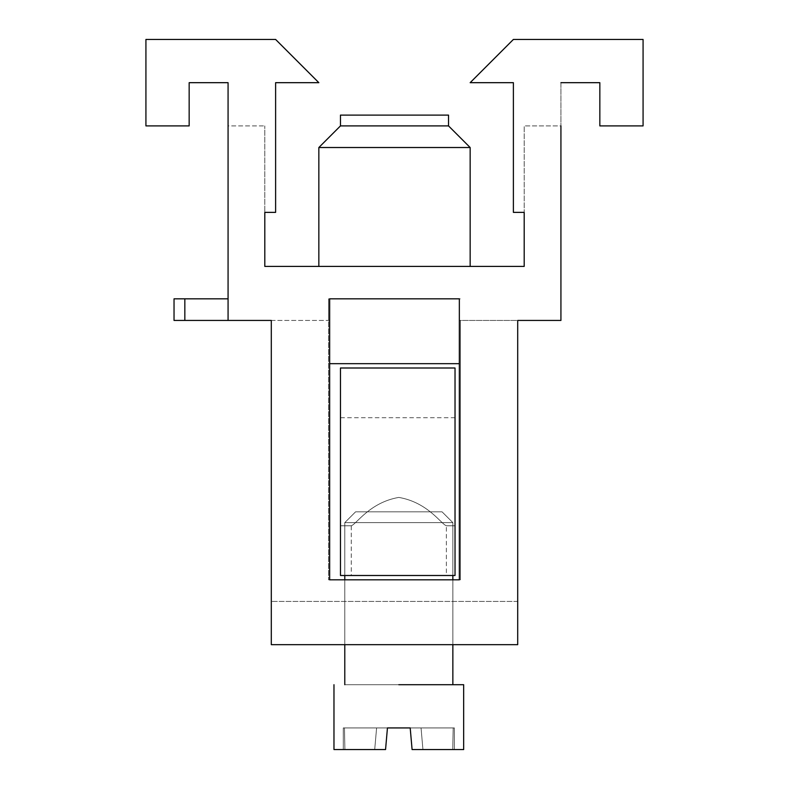 <?xml version="1.0" encoding="UTF-8"?>
<svg xmlns="http://www.w3.org/2000/svg" width="789" height="789" viewBox="0 0 789 789"><rect width="100%" height="100%" fill="white"/><g stroke="black" fill="none" stroke-linecap="round" stroke-linejoin="round"><path stroke-width="0.59" stroke-dasharray="3.94 2.96" d="M374.706 749.55L344.892 749.55L374.706 749.55L376.6 727.931L387.448 727.931L385.555 749.55L333.974 749.55L385.555 749.55L387.448 727.931L343.284 727.931L376.6 727.931L374.706 749.55L385.555 749.55L387.448 727.931L385.555 749.55L343.284 749.55L344.892 749.55L344.458 727.931L344.892 749.55L374.706 749.55L376.6 727.931L387.448 727.931L385.555 749.55L333.974 749.55L385.555 749.55L333.974 749.55L385.555 749.55L387.448 727.931L343.284 727.931L343.284 749.55L344.892 749.55L343.284 749.55L344.892 749.55L344.458 727.931L376.6 727.931L374.706 749.55L385.555 749.55L387.448 727.931L385.555 749.55L344.892 749.55L374.706 749.55L376.6 727.931L387.448 727.931L385.555 749.55L333.974 749.55L385.555 749.55L333.974 749.55L385.555 749.55L387.448 727.931L344.458 727.931L344.892 749.55L343.284 749.55L344.892 749.55L344.458 727.931L343.284 727.931L376.6 727.931L374.706 749.55L385.555 749.55L387.448 727.931L385.555 749.55L344.892 749.55L374.706 749.55L376.6 727.931L387.448 727.931L385.555 749.55L333.974 749.55L385.555 749.55L333.974 749.55L385.555 749.55L387.448 727.931L344.458 727.931L344.892 749.55L343.284 749.55L344.892 749.55L344.458 727.931L343.284 727.931L343.284 749.55L385.555 749.55L387.448 727.931L385.555 749.55L343.284 749.55L344.892 749.55L344.458 727.931L376.6 727.931L374.706 749.55L376.6 727.931L387.448 727.931L385.555 749.55L333.974 749.55L385.555 749.55L333.974 749.55L385.555 749.55L387.448 727.931L344.458 727.931L344.892 749.55L385.555 749.55L387.448 727.931L385.555 749.55L343.284 749.55L343.284 727.931L376.6 727.931L374.706 749.55L376.6 727.931L387.448 727.931L385.555 749.55L333.974 749.55L385.555 749.55L333.974 749.55L385.555 749.55L387.448 727.931L344.458 727.931L344.892 749.55L344.458 727.931L343.284 727.931L343.284 749.55L343.284 727.931L376.6 727.931L374.706 749.55L385.555 749.55L387.448 727.931L385.555 749.55L344.892 749.55L374.706 749.55L376.6 727.931L387.448 727.931L385.555 749.55L333.974 749.55L385.555 749.55L333.974 749.55L385.555 749.55L387.448 727.931L344.458 727.931L344.892 749.55L343.284 749.55L343.284 727.931L376.6 727.931L374.706 749.55M412.085 749.55L410.201 727.931L412.085 749.55L410.201 727.931L412.085 749.55L463.666 749.55L412.085 749.55L463.666 749.55L412.085 749.55L452.758 749.55L453.182 727.931L452.758 749.55L422.934 749.55L421.05 727.931L410.201 727.931L421.05 727.931L422.934 749.55L412.085 749.55L410.201 727.931L412.085 749.55L410.201 727.931L412.085 749.55L463.666 749.55L412.085 749.55L463.666 749.55L412.085 749.55L454.365 749.55L454.365 727.931L421.05 727.931L454.365 727.931L454.365 749.55L452.758 749.55L453.182 727.931L452.758 749.55L422.934 749.55L421.05 727.931L410.201 727.931L454.365 727.931L421.05 727.931L422.934 749.55L412.085 749.55L410.201 727.931L412.085 749.55L410.201 727.931L412.085 749.55L463.666 749.55L412.085 749.55L463.666 749.55L412.085 749.55L452.758 749.55L422.934 749.55L421.05 727.931L453.182 727.931L452.758 749.55L454.365 749.55L454.365 727.931L453.182 727.931L452.758 749.55L454.365 749.55L454.365 727.931L421.05 727.931L422.934 749.55L412.085 749.55L410.201 727.931L412.085 749.55L410.201 727.931L412.085 749.55L463.666 749.55L412.085 749.55L463.666 749.55L412.085 749.55L454.365 749.55L452.758 749.55L453.182 727.931L452.758 749.55L422.934 749.55L421.05 727.931L410.201 727.931L454.365 727.931L421.05 727.931L422.934 749.55L412.085 749.55L410.201 727.931L412.085 749.55L410.201 727.931L412.085 749.55L463.666 749.55L412.085 749.55L463.666 749.55L412.085 749.55L454.365 749.55L422.934 749.55L421.05 727.931L453.182 727.931L452.758 749.55L454.365 749.55L454.365 727.931L453.182 727.931L452.758 749.55L454.365 749.55L454.365 727.931L421.05 727.931L422.934 749.55L412.085 749.55L410.201 727.931L412.085 749.55L410.201 727.931L412.085 749.55L463.666 749.55L412.085 749.55L463.666 749.55L412.085 749.55L454.365 749.55L452.758 749.55L453.182 727.931L452.758 749.55L454.365 749.55L412.085 749.55L410.201 727.931L454.365 727.931L421.05 727.931L422.934 749.55L412.085 749.55L452.758 749.55L422.934 749.55L421.05 727.931L410.201 727.931L412.085 749.55L463.666 749.55L412.085 749.55L410.201 727.931L387.448 727.931L398.82 727.931L387.448 727.931L398.82 727.931L387.448 727.931L398.82 727.931L387.448 727.931L398.82 727.931L387.448 727.931L398.82 727.931L387.448 727.931L385.555 749.55M398.82 684.704L463.666 684.704L398.82 684.704M452.856 575.497L452.856 522.634L442.057 511.824L452.856 522.634L442.057 511.824L452.856 522.634L442.057 511.824L452.856 522.634L442.057 511.824L452.856 522.634L442.057 511.824L452.856 522.634L442.057 511.824L452.856 522.634L452.856 684.704L344.783 684.704L344.783 522.634L344.783 684.704L452.856 684.704L344.783 684.704L344.783 522.634L452.856 522.634L452.856 684.704L344.783 684.704L452.856 684.704L344.783 684.704L344.783 522.634L355.592 511.824L344.783 522.634L355.592 511.824L344.783 522.634L355.592 511.824L344.783 522.634L452.856 522.634L344.783 522.634L452.856 522.634L344.783 522.634L452.856 522.634L344.783 522.634L452.856 522.634L344.783 522.634L452.856 522.634L344.783 522.634L452.856 522.634L344.783 522.634L355.592 511.824L442.057 511.824L355.592 511.824L442.057 511.824L355.592 511.824L442.057 511.824L355.592 511.824L442.057 511.824L355.592 511.824L442.057 511.824L355.592 511.824L442.057 511.824L355.592 511.824L442.057 511.824L355.592 511.824L442.057 511.824L355.592 511.824L442.057 511.824L355.592 511.824L442.057 511.824L355.592 511.824L442.057 511.824L452.856 522.634L344.783 522.634L344.783 575.497M452.856 644.662L452.856 579.816L344.783 579.816L344.783 644.662M410.201 727.931L387.448 727.931L410.201 727.931M344.783 684.704L452.856 684.704L344.783 684.704L452.856 684.704L344.783 684.704L452.856 684.704L344.783 684.704L452.856 684.704L452.856 522.634L452.856 684.704L452.856 522.634L452.856 684.704L344.783 684.704L344.783 522.634L344.783 684.704M453.182 727.931L421.05 727.931L422.934 749.55L421.05 727.931L454.365 727.931L453.182 727.931L452.758 749.55L453.182 727.931M344.892 749.55L344.458 727.931L344.892 749.55M343.284 727.931L343.284 749.55M454.365 749.55L454.365 727.931M329.654 363.67L329.654 320.442L329.654 363.67L459.346 363.67L459.346 320.442L560.93 320.442L560.93 82.677L599.837 82.677L599.837 125.905L643.074 125.905L643.074 39.45L513.383 39.45L470.155 82.677L513.383 82.677L513.383 212.369L524.192 212.369L513.383 212.369L513.383 82.677L513.383 212.369L524.192 212.369L524.192 125.905L524.192 266.406L264.808 266.406L264.808 125.905L264.808 212.369L275.617 212.369L264.808 212.369L275.617 212.369L275.617 82.677L275.617 212.369L275.617 82.677L318.845 82.677L275.617 82.677L318.845 82.677L275.617 39.45L318.845 82.677L275.617 39.45L145.926 39.45L275.617 39.45L145.926 39.45L145.926 125.905L145.926 39.45L145.926 125.905L189.163 125.905L145.926 125.905L189.163 125.905L189.163 82.677L189.163 125.905L189.163 82.677L228.07 82.677L228.07 125.905L264.808 125.905L228.07 125.905M271.298 320.442L329.654 320.442L328.579 320.442L328.579 579.816L328.579 298.824L460.421 298.824L328.579 298.824L328.579 320.442L271.298 320.442L271.298 644.662L517.702 644.662L271.298 644.662L271.298 320.442L228.07 320.442L228.07 82.677L189.163 82.677M599.837 82.677L599.837 125.905L599.837 82.677L560.93 82.677L560.93 125.905L524.192 125.905L560.93 125.905M599.837 125.905L643.074 125.905L643.074 39.45L513.383 39.45L470.155 82.677L513.383 82.677L470.155 82.677L513.383 39.45L643.074 39.45L643.074 125.905L599.837 125.905M394.5 266.406L470.155 266.406L394.5 266.406M470.155 147.523L318.845 147.523M448.537 115.105L340.463 115.105M228.07 320.442L184.833 320.442L184.833 298.824L228.07 298.824M460.421 320.442L460.421 579.816L460.421 320.442M328.579 579.816L460.421 579.816L328.579 579.816M517.702 601.435L271.298 601.435L517.702 601.435L517.702 644.662L517.702 320.442L517.702 644.662L271.298 644.662L271.298 601.435M340.463 125.905L448.537 125.905M459.346 363.67L459.346 320.442L517.702 320.442M329.654 579.816L329.654 298.824L459.346 298.824L459.346 579.816M184.833 298.824L174.034 298.824L174.034 320.442L184.833 320.442M455.026 575.497L455.026 367.999L340.463 367.999L340.463 575.497L455.026 575.497M455.026 471.743L455.026 525.78L455.026 471.743M340.463 471.743L340.463 525.78L340.463 471.743M398.82 575.497L446.377 575.497L398.82 575.497M398.82 497.415C427.885 502.386 441.15 524.123 446.377 525.78C441.159 524.133 427.885 502.386 398.82 497.415C427.885 502.386 441.15 524.123 446.377 525.78C441.159 524.133 427.885 502.386 398.82 497.415C427.885 502.386 441.15 524.123 446.377 525.78C441.159 524.133 427.885 502.386 398.82 497.415C427.885 502.386 441.15 524.123 446.377 525.78C441.159 524.133 427.885 502.386 398.82 497.415C427.885 502.386 441.15 524.123 446.377 525.78C441.159 524.133 427.885 502.386 398.82 497.415C427.885 502.386 441.15 524.123 446.377 525.78C441.159 524.133 427.885 502.386 398.82 497.415C427.885 502.386 441.15 524.123 446.377 525.78C441.159 524.133 427.885 502.386 398.82 497.415C427.885 502.386 441.15 524.123 446.377 525.78C441.159 524.133 427.885 502.386 398.82 497.415C427.885 502.386 441.15 524.123 446.377 525.78C441.159 524.133 427.885 502.386 398.82 497.415C427.885 502.386 441.15 524.123 446.377 525.78C441.159 524.133 427.885 502.386 398.82 497.415C427.885 502.386 441.15 524.123 446.377 525.78C441.159 524.133 427.885 502.386 398.82 497.415C427.885 502.386 441.15 524.123 446.377 525.78C441.159 524.133 427.885 502.386 398.82 497.415C427.885 502.386 441.15 524.123 446.377 525.78C441.159 524.133 427.885 502.386 398.82 497.415C427.885 502.386 441.15 524.123 446.377 525.78C441.159 524.133 427.885 502.386 398.82 497.415C369.745 502.396 356.48 524.143 351.273 525.78C356.5 524.123 369.755 502.396 398.82 497.415C369.745 502.396 356.48 524.143 351.273 525.78C356.5 524.123 369.755 502.396 398.82 497.415C369.745 502.396 356.48 524.143 351.273 525.78C356.5 524.123 369.755 502.396 398.82 497.415C369.745 502.396 356.48 524.143 351.273 525.78C356.5 524.123 369.755 502.396 398.82 497.415C369.755 502.396 356.5 524.123 351.273 525.78C356.48 524.143 369.745 502.396 398.82 497.415C369.755 502.396 356.5 524.123 351.273 525.78C356.48 524.143 369.745 502.396 398.82 497.415C369.745 502.396 356.48 524.143 351.273 525.78C356.5 524.123 369.755 502.396 398.82 497.415C369.745 502.396 356.48 524.143 351.273 525.78C356.5 524.123 369.755 502.396 398.82 497.415C369.745 502.396 356.48 524.143 351.273 525.78C356.5 524.123 369.755 502.396 398.82 497.415C369.745 502.396 356.48 524.143 351.273 525.78C356.5 524.123 369.755 502.396 398.82 497.415C369.745 502.396 356.48 524.143 351.273 525.78C356.5 524.123 369.755 502.396 398.82 497.415C369.745 502.396 356.48 524.143 351.273 525.78C356.5 524.123 369.755 502.396 398.82 497.415C369.755 502.396 356.5 524.123 351.273 525.78C356.48 524.143 369.745 502.396 398.82 497.415C369.755 502.396 356.5 524.123 351.273 525.78C356.48 524.143 369.745 502.396 398.82 497.415M452.856 522.634L442.057 511.824L452.856 522.634M463.666 684.704L463.666 749.55L463.666 684.704M333.974 749.55L333.974 684.704L333.974 749.55M455.026 417.706L340.463 417.706M455.026 525.78L446.377 525.78L455.026 525.78L446.377 525.78L455.026 525.78L446.377 525.78L455.026 525.78L446.377 525.78L446.377 575.497M340.463 525.78L351.273 525.78L340.463 525.78L351.273 525.78L340.463 525.78L351.273 525.78L340.463 525.78L351.273 525.78L351.273 575.497"/><path stroke-width="1.18" d="M385.555 749.55L333.974 749.55L385.555 749.55L387.448 727.931L410.201 727.931L412.085 749.55L463.666 749.55L412.085 749.55M398.82 684.704L463.666 684.704L398.82 684.704M344.783 575.497L344.783 579.816L329.654 579.816L329.654 298.824L459.346 298.824L459.346 579.816L329.654 579.816M344.783 644.662L344.783 684.704M452.856 575.497L452.856 579.816L459.346 579.816M452.856 644.662L452.856 684.704M271.298 601.435L271.298 320.442L228.07 320.442L228.07 82.677L189.163 82.677L228.07 82.677L228.07 125.905M189.163 82.677L189.163 125.905L145.926 125.905L145.926 39.45L275.617 39.45L318.845 82.677L275.617 82.677L275.617 212.369L264.808 212.369L264.808 266.406L524.192 266.406L524.192 212.369L513.383 212.369L513.383 82.677L470.155 82.677L513.383 39.45L643.074 39.45L643.074 125.905L599.837 125.905L599.837 82.677L560.93 82.677L599.837 82.677M560.93 125.905L560.93 320.442L517.702 320.442L517.702 601.435M318.845 147.523L470.155 147.523L448.537 125.905L340.463 125.905L318.845 147.523L318.845 266.406M340.463 125.905L340.463 115.105L448.537 115.105L448.537 125.905M459.346 363.67L329.654 363.67M517.702 320.442L517.702 644.662L271.298 644.662L271.298 320.442M228.07 320.442L174.034 320.442L174.034 298.824L184.833 298.824L184.833 320.442M228.07 298.824L184.833 298.824M455.026 367.999L455.026 575.497L340.463 575.497L340.463 367.999L455.026 367.999M463.666 684.704L463.666 749.55M333.974 749.55L333.974 684.704M470.155 147.523L470.155 266.406"/></g></svg>
